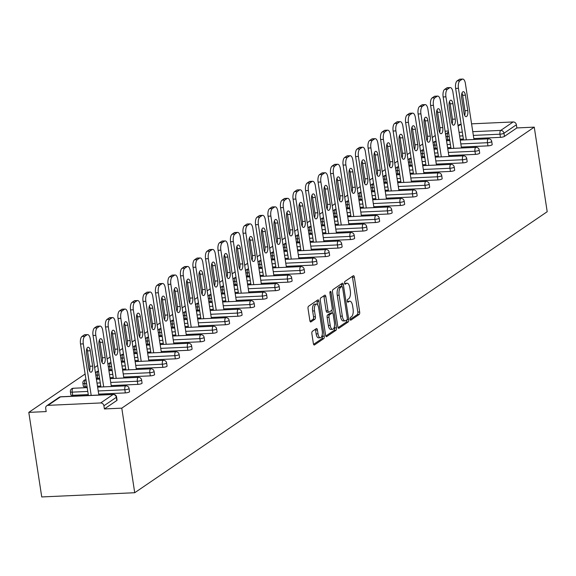 <?xml version="1.0" encoding="UTF-8"?>
<svg xmlns="http://www.w3.org/2000/svg" width="576" height="576" viewBox="0 0 576 576"><rect width="100%" height="100%" fill="white"/><g stroke="black" fill="none" stroke-linecap="round" stroke-linejoin="round"><path stroke-width="0.86" d="M350.071 319.19A1.404 0.583 87.4 0 0 350.683 320.22A1.404 0.583 87.4 0 0 350.827 320.17L359.186 314.474A2.009 0.835 87.4 0 0 359.676 312.005L354.348 277.178A2.009 0.835 87.4 0 0 353.47 275.702A2.009 0.835 87.4 0 0 353.261 275.774L344.902 281.47A1.404 0.583 87.4 0 0 344.563 283.205A1.404 0.583 87.4 0 0 345.175 284.234A1.404 0.583 87.4 0 0 345.319 284.184L346.399 283.442A6.43 2.678 87.4 0 1 347.054 283.212A6.43 2.678 87.4 0 1 349.862 287.921L350.309 290.822A6.43 2.678 87.4 0 1 348.739 298.728L347.659 299.47A1.404 0.583 87.4 0 0 347.314 301.198A1.404 0.583 87.4 0 0 347.926 302.227A1.404 0.583 87.4 0 0 348.07 302.177L349.157 301.442A6.43 2.678 87.4 0 1 349.812 301.205A6.43 2.678 87.4 0 1 352.62 305.914L353.066 308.822A6.43 2.678 87.4 0 1 351.497 316.728L350.41 317.462A1.404 0.583 87.4 0 0 350.071 319.19M312.372 331.308A2.009 0.835 87.4 0 0 311.882 333.778L313.373 343.548A2.009 0.835 87.4 0 0 314.251 345.024A2.009 0.835 87.4 0 0 314.46 344.952L323.741 338.623A2.009 0.835 87.4 0 0 324.23 336.154L318.902 301.32A2.009 0.835 87.4 0 0 318.024 299.851A2.009 0.835 87.4 0 0 317.822 299.923L308.534 306.252A2.009 0.835 87.4 0 0 308.045 308.722L309.852 320.522A2.009 0.835 87.4 0 0 310.73 321.991A2.009 0.835 87.4 0 0 310.932 321.919L314.906 319.212A2.009 0.835 87.4 0 0 315.396 316.742L314.503 310.889A5.378 2.239 87.4 0 1 316.361 304.085A5.378 2.239 87.4 0 1 318.708 308.023L322.222 330.955A5.378 2.239 87.4 0 1 320.357 337.759A5.378 2.239 87.4 0 1 318.01 333.821L317.426 329.998A2.009 0.835 87.4 0 0 316.548 328.529A2.009 0.835 87.4 0 0 316.346 328.601L312.372 331.308M121.781 408.154L534.262 127.145L547.2 211.716L134.719 492.725L121.781 408.154L104.393 408.938L116.82 400.478L116.338 397.325L103.91 405.785L104.393 408.938M337.846 326.88A2.009 0.835 87.4 0 0 338.724 328.349A2.009 0.835 87.4 0 0 338.926 328.277L348.214 321.955A2.009 0.835 87.4 0 0 348.703 319.486L343.368 284.652A2.009 0.835 87.4 0 0 342.49 283.183A2.009 0.835 87.4 0 0 342.288 283.255L333.007 289.577A2.009 0.835 87.4 0 0 332.51 292.046L337.846 326.88M335.974 330.293L326.693 336.614A2.009 0.835 87.4 0 1 326.484 336.686A2.009 0.835 87.4 0 1 325.606 335.218L320.278 300.384A2.009 0.835 87.4 0 1 320.767 297.914L324.742 295.207A2.009 0.835 87.4 0 1 324.95 295.135A2.009 0.835 87.4 0 1 325.829 296.604L327.989 310.73A2.009 0.835 87.4 0 0 328.867 312.206A2.009 0.835 87.4 0 0 329.069 312.127L331.704 310.334A2.009 0.835 87.4 0 0 332.194 307.865L329.947 293.155A1.404 0.583 87.4 0 1 330.437 291.377A1.404 0.583 87.4 0 1 331.049 292.406L336.463 327.816A2.009 0.835 87.4 0 1 335.974 330.293L334.116 330.372L325.822 336.024M85.111 374.011L28.8 412.373L41.738 496.944L134.719 492.725M472.774 131.681L500.724 130.414L513.144 121.954L471.571 123.84M461.131 124.315L458.093 125.993M504.446 136.397L516.874 127.937L516.391 124.783L503.964 133.243L504.446 136.397A3.074 0.691 171.3 0 1 500.458 137.347L473.825 138.557M458.028 125.582L459.245 124.762A3.074 2.707 55.7 0 1 460.519 124.337M513.144 121.954A3.074 2.707 55.7 0 1 516.391 124.783M94.63 367.524L97.618 365.494M107.136 359.006L110.117 356.969M119.635 350.489L122.623 348.451M132.142 341.971L135.13 339.934M144.648 333.454L147.629 331.416M157.147 324.936L160.135 322.898M169.654 316.411L172.642 314.381M182.16 307.894L185.148 305.863M194.659 299.376L197.647 297.338M207.166 290.858L210.154 288.821M219.672 282.341L222.66 280.303M232.171 273.823L235.159 271.786M244.678 265.306L247.666 263.268M257.184 256.781L260.172 254.75M269.69 248.263L272.671 246.233M282.19 239.746L285.178 237.715M294.696 231.228L297.684 229.19M307.202 222.71L310.19 220.673M319.702 214.193L322.69 212.155M332.208 205.675L335.196 203.638M344.714 197.15L347.702 195.12M357.214 188.633L360.202 186.602M369.72 180.115L372.708 178.085M382.226 171.598L385.214 169.56M394.733 163.08L397.714 161.042M407.232 154.562L410.22 152.525M419.738 146.045L422.726 144.007M432.245 137.52L435.226 135.49M48.038 405.346L100.67 402.955L113.09 394.488L60.466 396.878L48.038 405.346A3.074 2.707 -124.3 0 0 46.764 405.763A3.074 2.707 -124.3 0 0 45.706 408.427L46.188 411.581L28.8 412.373M116.582 396.986A3.074 3.074 0 0 0 113.407 394.38A3.074 1.282 -92.6 0 0 113.09 394.488A3.074 2.707 -124.3 0 1 116.338 397.325A3.074 0.691 -8.7 0 0 116.582 396.986L117.065 400.14A3.074 0.691 171.3 0 1 116.82 400.478M534.262 127.145L516.874 127.937M463.385 139.025L460.109 139.176M449.676 139.651L447.826 139.738A3.074 0.691 171.3 0 1 446.371 139.644M448.358 131.047L445.082 131.191M125.33 392.904L124.848 389.75A3.074 0.691 171.3 0 0 128.837 388.8A3.074 0.691 -8.7 0 0 129.082 388.469L129.564 391.622A3.074 0.691 171.3 0 1 129.319 391.961A3.074 0.691 171.3 0 1 125.33 392.904L98.698 394.114M88.258 394.589L72.706 395.294A3.074 0.691 171.3 0 1 70.87 394.934L70.387 391.781A3.074 0.691 -8.7 0 0 72.223 392.141L72.706 395.294M137.837 384.386L137.347 381.233A3.074 0.691 171.3 0 0 141.343 380.282A3.074 0.691 -8.7 0 0 141.588 379.944L142.07 383.098A3.074 0.691 171.3 0 1 141.826 383.436A3.074 0.691 171.3 0 1 137.837 384.386L111.204 385.596M100.764 386.064L97.488 386.215M87.048 386.69L85.205 386.777A3.074 0.691 171.3 0 1 83.376 386.417L82.894 383.263A3.074 0.691 -8.7 0 0 84.722 383.616L85.205 386.777M150.336 375.869L149.854 372.715A3.074 0.691 171.3 0 0 153.85 371.765A3.074 0.691 -8.7 0 0 154.094 371.426L154.577 374.58A3.074 0.691 171.3 0 1 154.332 374.918A3.074 0.691 171.3 0 1 150.336 375.869L123.703 377.078M113.27 377.546L109.994 377.698M99.554 378.173L97.711 378.252A3.074 0.691 171.3 0 1 96.257 378.158M162.842 367.344L162.36 364.19A3.074 0.691 171.3 0 0 166.349 363.247A3.074 0.691 -8.7 0 0 166.594 362.909L167.083 366.062A3.074 0.691 171.3 0 1 166.831 366.401A3.074 0.691 171.3 0 1 162.842 367.344L136.21 368.554M125.77 369.029L122.494 369.18M112.061 369.655L110.218 369.734A3.074 0.691 171.3 0 1 108.763 369.641M175.349 358.826L174.866 355.673A3.074 0.691 171.3 0 0 178.855 354.73A3.074 0.691 -8.7 0 0 179.1 354.391L179.582 357.545A3.074 0.691 171.3 0 1 179.338 357.883A3.074 0.691 171.3 0 1 175.349 358.826L148.716 360.036M138.276 360.511L135 360.662M124.567 361.13L122.717 361.217A3.074 0.691 171.3 0 1 121.262 361.123M187.848 350.309L187.366 347.155A3.074 0.691 171.3 0 0 191.362 346.212A3.074 0.691 -8.7 0 0 191.606 345.874L192.089 349.027A3.074 0.691 171.3 0 1 191.844 349.366A3.074 0.691 171.3 0 1 187.848 350.309L161.215 351.518M150.782 351.994L147.506 352.145M137.066 352.613L135.223 352.699A3.074 0.691 171.3 0 1 133.769 352.606M200.354 341.791L199.872 338.638A3.074 0.691 171.3 0 0 203.861 337.694A3.074 0.691 -8.7 0 0 204.113 337.356L204.595 340.51A3.074 0.691 171.3 0 1 204.343 340.848A3.074 0.691 171.3 0 1 200.354 341.791L173.722 343.001M163.282 343.476L160.013 343.62M149.573 344.095L147.73 344.182A3.074 0.691 171.3 0 1 146.275 344.088M212.861 333.274L212.378 330.12A3.074 0.691 171.3 0 0 216.367 329.17A3.074 0.691 -8.7 0 0 216.612 328.838L217.094 331.992A3.074 0.691 171.3 0 1 216.85 332.33A3.074 0.691 171.3 0 1 212.861 333.274L186.228 334.483M175.788 334.958L172.512 335.102M162.079 335.578L160.229 335.664A3.074 0.691 171.3 0 1 158.774 335.57M225.36 324.756L224.878 321.602A3.074 0.691 171.3 0 0 228.874 320.652A3.074 0.691 -8.7 0 0 229.118 320.314L229.601 323.467A3.074 0.691 171.3 0 1 229.356 323.806A3.074 0.691 171.3 0 1 225.36 324.756L198.727 325.966M188.294 326.434L185.018 326.585M174.578 327.06L172.735 327.146A3.074 0.691 171.3 0 1 171.281 327.053M237.866 316.238L237.384 313.085A3.074 0.691 171.3 0 0 241.373 312.134A3.074 0.691 -8.7 0 0 241.625 311.796L242.107 314.95A3.074 0.691 171.3 0 1 241.862 315.288A3.074 0.691 171.3 0 1 237.866 316.238L211.234 317.448M200.801 317.916L197.525 318.067M187.085 318.542L185.242 318.622A3.074 0.691 171.3 0 1 183.787 318.528M250.373 307.714L249.89 304.56A3.074 0.691 171.3 0 0 253.879 303.617A3.074 0.691 -8.7 0 0 254.124 303.278L254.606 306.432A3.074 0.691 171.3 0 1 254.362 306.77A3.074 0.691 171.3 0 1 250.373 307.714L223.74 308.923M213.3 309.398L210.024 309.55M199.591 310.025L197.748 310.104A3.074 0.691 171.3 0 1 196.286 310.01M262.872 299.196L262.39 296.042A3.074 0.691 171.3 0 0 266.386 295.099A3.074 0.691 -8.7 0 0 266.63 294.761L267.113 297.914A3.074 0.691 171.3 0 1 266.868 298.253A3.074 0.691 171.3 0 1 262.872 299.196L236.246 300.406M225.806 300.881L222.53 301.032M212.09 301.507L210.247 301.586A3.074 0.691 171.3 0 1 208.793 301.493M275.378 290.678L274.896 287.525A3.074 0.691 171.3 0 0 278.892 286.582A3.074 0.691 -8.7 0 0 279.137 286.243L279.619 289.397A3.074 0.691 171.3 0 1 279.374 289.735A3.074 0.691 171.3 0 1 275.378 290.678L248.746 291.888M238.313 292.363L235.037 292.514M224.597 292.982L222.754 293.069A3.074 0.691 171.3 0 1 221.299 292.975M287.885 282.161L287.402 279.007A3.074 0.691 171.3 0 0 291.391 278.064A3.074 0.691 -8.7 0 0 291.636 277.726L292.126 280.879A3.074 0.691 171.3 0 1 291.874 281.218A3.074 0.691 171.3 0 1 287.885 282.161L261.252 283.37M250.812 283.846L247.536 283.99M237.103 284.465L235.26 284.551A3.074 0.691 171.3 0 1 233.806 284.458M300.391 273.643L299.909 270.49A3.074 0.691 171.3 0 0 303.898 269.539A3.074 0.691 -8.7 0 0 304.142 269.208L304.625 272.362A3.074 0.691 171.3 0 1 304.38 272.7A3.074 0.691 171.3 0 1 300.391 273.643L273.758 274.853M263.318 275.328L260.042 275.472M249.61 275.947L247.759 276.034A3.074 0.691 171.3 0 1 246.305 275.94M312.89 265.126L312.408 261.972A3.074 0.691 171.3 0 0 316.404 261.022A3.074 0.691 -8.7 0 0 316.649 260.683L317.131 263.844A3.074 0.691 171.3 0 1 316.886 264.175A3.074 0.691 171.3 0 1 312.89 265.126L286.258 266.335M275.825 266.81L272.549 266.954M262.109 267.43L260.266 267.516A3.074 0.691 171.3 0 1 258.811 267.422M325.397 256.608L324.914 253.454A3.074 0.691 171.3 0 0 328.903 252.504A3.074 0.691 -8.7 0 0 329.155 252.166L329.638 255.319A3.074 0.691 171.3 0 1 329.386 255.658A3.074 0.691 171.3 0 1 325.397 256.608L298.764 257.818M288.324 258.286L285.048 258.437M274.615 258.912L272.772 258.991A3.074 0.691 171.3 0 1 271.318 258.898M337.903 248.09L337.421 244.93A3.074 0.691 171.3 0 0 341.41 243.986A3.074 0.691 -8.7 0 0 341.654 243.648L342.137 246.802A3.074 0.691 171.3 0 1 341.892 247.14A3.074 0.691 171.3 0 1 337.903 248.09L311.27 249.293M300.83 249.768L297.554 249.919M287.122 250.394L285.271 250.474A3.074 0.691 171.3 0 1 283.817 250.38M350.402 239.566L349.92 236.412A3.074 0.691 171.3 0 0 353.916 235.469A3.074 0.691 -8.7 0 0 354.161 235.13L354.643 238.284A3.074 0.691 171.3 0 1 354.398 238.622A3.074 0.691 171.3 0 1 350.402 239.566L323.77 240.775M313.337 241.25L310.061 241.402M299.621 241.877L297.778 241.956A3.074 0.691 171.3 0 1 296.323 241.862M362.909 231.048L362.426 227.894A3.074 0.691 171.3 0 0 366.415 226.951A3.074 0.691 -8.7 0 0 366.667 226.613L367.15 229.766A3.074 0.691 171.3 0 1 366.898 230.105A3.074 0.691 171.3 0 1 362.909 231.048L336.276 232.258M325.843 232.733L322.567 232.884M312.127 233.352L310.284 233.438A3.074 0.691 171.3 0 1 308.83 233.345M375.415 222.53L374.933 219.377A3.074 0.691 171.3 0 0 378.922 218.434A3.074 0.691 -8.7 0 0 379.166 218.095L379.649 221.249A3.074 0.691 171.3 0 1 379.404 221.587A3.074 0.691 171.3 0 1 375.415 222.53L348.782 223.74M338.342 224.215L335.066 224.359M324.634 224.834L322.79 224.921A3.074 0.691 171.3 0 1 321.329 224.827M387.914 214.013L387.432 210.859A3.074 0.691 171.3 0 0 391.428 209.916A3.074 0.691 -8.7 0 0 391.673 209.578L392.155 212.731A3.074 0.691 171.3 0 1 391.91 213.07A3.074 0.691 171.3 0 1 387.914 214.013L361.282 215.222M350.849 215.698L347.573 215.842M337.133 216.317L335.29 216.403A3.074 0.691 171.3 0 1 333.835 216.31M400.421 205.495L399.938 202.342A3.074 0.691 171.3 0 0 403.934 201.391A3.074 0.691 -8.7 0 0 404.179 201.053L404.662 204.214A3.074 0.691 171.3 0 1 404.417 204.545A3.074 0.691 171.3 0 1 400.421 205.495L373.788 206.705M363.355 207.18L360.079 207.324M349.639 207.799L347.796 207.886A3.074 0.691 171.3 0 1 346.342 207.792M412.927 196.978L412.445 193.824A3.074 0.691 171.3 0 0 416.434 192.874A3.074 0.691 -8.7 0 0 416.678 192.535L417.161 195.689A3.074 0.691 171.3 0 1 416.916 196.027A3.074 0.691 171.3 0 1 412.927 196.978L386.294 198.187M375.854 198.655L372.578 198.806M362.146 199.282L360.302 199.361A3.074 0.691 171.3 0 1 358.841 199.267M425.434 188.46L424.951 185.299A3.074 0.691 171.3 0 0 428.94 184.356A3.074 0.691 -8.7 0 0 429.185 184.018L429.667 187.171A3.074 0.691 171.3 0 1 429.422 187.51A3.074 0.691 171.3 0 1 425.434 188.46L398.801 189.662M388.361 190.138L385.085 190.289M374.652 190.764L372.802 190.843A3.074 0.691 171.3 0 1 371.347 190.75M437.933 179.935L437.45 176.782A3.074 0.691 171.3 0 0 441.446 175.838A3.074 0.691 -8.7 0 0 441.691 175.5L442.174 178.654A3.074 0.691 171.3 0 1 441.929 178.992A3.074 0.691 171.3 0 1 437.933 179.935L411.3 181.145M400.867 181.62L397.591 181.771M387.151 182.246L385.308 182.326A3.074 0.691 171.3 0 1 383.854 182.232M450.439 171.418L449.957 168.264A3.074 0.691 171.3 0 0 453.946 167.321A3.074 0.691 -8.7 0 0 454.198 166.982L454.68 170.136A3.074 0.691 171.3 0 1 454.428 170.474A3.074 0.691 171.3 0 1 450.439 171.418L423.806 172.627M413.366 173.102L410.09 173.254M399.658 173.722L397.814 173.808A3.074 0.691 171.3 0 1 396.36 173.714M462.946 162.9L462.463 159.746A3.074 0.691 171.3 0 0 466.452 158.803A3.074 0.691 -8.7 0 0 466.697 158.465L467.179 161.618A3.074 0.691 171.3 0 1 466.934 161.957A3.074 0.691 171.3 0 1 462.946 162.9L436.313 164.11M425.873 164.585L422.597 164.736M412.164 165.204L410.314 165.29A3.074 0.691 171.3 0 1 408.859 165.197M475.445 154.382L474.962 151.229A3.074 0.691 171.3 0 0 478.958 150.286A3.074 0.691 -8.7 0 0 479.203 149.947L479.686 153.101A3.074 0.691 171.3 0 1 479.441 153.439A3.074 0.691 171.3 0 1 475.445 154.382L448.812 155.592M438.379 156.067L435.103 156.211M424.663 156.686L422.82 156.773A3.074 0.691 171.3 0 1 421.366 156.679M487.951 145.865L487.469 142.711A3.074 0.691 171.3 0 0 491.458 141.761A3.074 0.691 -8.7 0 0 491.71 141.422L492.192 144.583A3.074 0.691 171.3 0 1 491.94 144.922A3.074 0.691 171.3 0 1 487.951 145.865L461.318 147.074M450.886 147.55L447.61 147.694M437.17 148.169L435.326 148.255A3.074 0.691 171.3 0 1 433.872 148.162M103.91 405.785A3.074 2.707 -124.3 0 0 100.67 402.955M349.812 301.205L347.947 301.291A6.43 2.678 87.4 0 0 347.371 301.478M347.054 283.212L345.197 283.298A6.43 2.678 87.4 0 0 344.614 283.478M350.122 319.471L357.329 314.561A2.009 0.835 87.4 0 0 357.818 312.091L352.49 277.258A2.009 0.835 87.4 0 0 352.274 276.451M341.784 286.51L341.51 284.738A2.009 0.835 87.4 0 0 341.294 283.932M338.062 327.686L346.349 322.042A2.009 0.835 87.4 0 0 346.874 319.874M346.932 319.838A1.404 0.583 87.4 0 0 347.27 318.103L342.598 287.532A1.404 0.583 87.4 0 0 341.978 286.502A1.404 0.583 87.4 0 0 341.834 286.553L340.697 287.33A6.43 2.678 87.4 0 0 339.127 295.236L342.324 316.138A6.43 2.678 87.4 0 0 345.132 320.846A6.43 2.678 87.4 0 0 345.787 320.609L346.932 319.838M340.272 286.625A1.404 0.583 87.4 0 0 340.121 286.589A1.404 0.583 87.4 0 0 339.977 286.639L341.834 286.553M345.132 320.846L343.274 320.926A6.43 2.678 87.4 0 1 340.466 316.217L337.27 295.322A6.43 2.678 87.4 0 1 338.839 287.417L339.977 286.639M327.211 312.214A2.009 0.835 87.4 0 1 327.002 312.286A2.009 0.835 87.4 0 1 326.131 310.817L323.964 296.69A2.009 0.835 87.4 0 0 323.748 295.884M331.891 310.147L332.323 312.97A2.009 0.835 87.4 0 0 332.122 313.042L329.486 314.842A2.009 0.835 87.4 0 0 328.997 317.311L330.228 325.39A5.378 2.239 87.4 0 0 332.575 329.328A5.378 2.239 87.4 0 0 334.44 322.524L333.202 314.446A2.009 0.835 87.4 0 0 332.323 312.97L330.466 313.056A2.009 0.835 87.4 0 0 330.264 313.128L332.122 313.042M334.397 326.534L334.606 327.902L336.463 327.816M330.264 313.128L327.629 314.921A2.009 0.835 87.4 0 0 327.132 317.398L328.37 325.476A5.378 2.239 87.4 0 0 330.718 329.407L332.575 329.328M334.116 330.372A2.009 0.835 87.4 0 0 334.606 327.902M320.357 337.759L318.499 337.838A5.378 2.239 87.4 0 1 316.152 333.907L315.569 330.084A2.009 0.835 87.4 0 0 315.353 329.278M316.361 304.085L314.503 304.171A5.378 2.239 87.4 0 0 312.646 310.975L314.503 310.889M310.068 321.329L313.049 319.298A2.009 0.835 87.4 0 0 313.538 316.829L312.646 310.975M317.563 304.826L317.045 301.406A2.009 0.835 87.4 0 0 316.829 300.6M313.589 344.354L321.883 338.71A2.009 0.835 87.4 0 0 322.373 336.24L322.178 334.966M459.31 79.402L457.142 80.878L459.936 80.755L462.096 79.279L459.31 79.402A6.142 2.556 -92.6 0 1 459.936 79.186L462.722 79.056A6.142 2.556 87.4 0 0 462.096 79.279M459.936 80.755A6.142 2.556 87.4 0 0 458.431 88.308L455.645 88.43L463.529 139.961M455.645 88.43A6.142 2.556 -92.6 0 1 457.142 80.878M461.981 93.096A4.81 2.002 -92.6 0 1 462.629 95.321L464.983 110.7A4.81 2.002 -92.6 0 1 464.652 115.366M462.722 79.056A6.142 2.556 87.4 0 1 465.408 83.556L473.969 139.486M458.431 88.308L466.315 139.831M467.77 110.57A4.81 2.002 -92.6 0 1 466.106 116.662A4.81 2.002 -92.6 0 1 464.004 113.134L461.65 97.762A4.81 2.002 -92.6 0 1 463.313 91.67A4.81 2.002 -92.6 0 1 465.415 95.191L467.77 110.57L464.983 110.7M446.803 87.926L444.636 89.395L447.43 89.273L449.59 87.797L446.803 87.926A6.142 2.556 -92.6 0 1 447.43 87.703L450.216 87.574A6.142 2.556 87.4 0 0 449.59 87.797M447.43 89.273A6.142 2.556 87.4 0 0 445.932 96.826L443.138 96.948L451.022 148.478M443.138 96.948A6.142 2.556 -92.6 0 1 444.636 89.395M449.482 101.614A4.81 2.002 -92.6 0 1 450.122 103.838L452.477 119.218A4.81 2.002 -92.6 0 1 452.146 123.883M450.216 87.574A6.142 2.556 87.4 0 1 452.902 92.074L461.462 148.003M445.932 96.826L453.816 148.349M455.263 119.088A4.81 2.002 -92.6 0 1 453.6 125.179A4.81 2.002 -92.6 0 1 451.498 121.658L449.143 106.279A4.81 2.002 -92.6 0 1 450.814 100.188A4.81 2.002 -92.6 0 1 452.916 103.709L455.263 119.088L452.477 119.218M434.297 96.444L432.137 97.92L434.923 97.79L437.09 96.314L434.297 96.444A6.142 2.556 -92.6 0 1 434.923 96.221L437.717 96.091A6.142 2.556 87.4 0 0 437.09 96.314M434.923 97.79A6.142 2.556 87.4 0 0 433.426 105.343L430.632 105.466L438.523 156.996M430.632 105.466A6.142 2.556 -92.6 0 1 432.137 97.92M436.975 110.131A4.81 2.002 -92.6 0 1 437.623 112.356L439.97 127.735A4.81 2.002 -92.6 0 1 439.639 132.401M437.717 96.091A6.142 2.556 87.4 0 1 440.395 100.591L448.956 156.521M433.426 105.343L441.31 156.866M442.764 127.606A4.81 2.002 -92.6 0 1 441.094 133.697A4.81 2.002 -92.6 0 1 438.998 130.176L436.644 114.797A4.81 2.002 -92.6 0 1 438.307 108.706A4.81 2.002 -92.6 0 1 440.41 112.234L442.764 127.606L439.97 127.735M421.798 104.962L419.63 106.438L422.424 106.308L424.584 104.832L421.798 104.962A6.142 2.556 -92.6 0 1 422.424 104.738L425.21 104.616A6.142 2.556 87.4 0 0 424.584 104.832M422.424 106.308A6.142 2.556 87.4 0 0 420.919 113.861L418.133 113.99L426.017 165.514M418.133 113.99A6.142 2.556 -92.6 0 1 419.63 106.438M424.469 118.649A4.81 2.002 -92.6 0 1 425.117 120.874L427.471 136.253A4.81 2.002 -92.6 0 1 427.133 140.918M425.21 104.616A6.142 2.556 87.4 0 1 427.896 109.109L436.45 165.038M420.919 113.861L428.803 165.384M430.258 136.123A4.81 2.002 -92.6 0 1 428.594 142.214A4.81 2.002 -92.6 0 1 426.492 138.694L424.138 123.314A4.81 2.002 -92.6 0 1 425.801 117.223A4.81 2.002 -92.6 0 1 427.903 120.751L430.258 136.123L427.471 136.253M409.291 113.479L407.124 114.955L409.918 114.826L412.078 113.35L409.291 113.479A6.142 2.556 -92.6 0 1 409.918 113.256L412.704 113.134A6.142 2.556 87.4 0 0 412.078 113.35M409.918 114.826A6.142 2.556 87.4 0 0 408.42 122.378L405.626 122.508L413.51 174.031M405.626 122.508A6.142 2.556 -92.6 0 1 407.124 114.955M411.97 127.166A4.81 2.002 -92.6 0 1 412.61 129.391L414.965 144.77A4.81 2.002 -92.6 0 1 414.634 149.436M412.704 113.134A6.142 2.556 87.4 0 1 415.39 117.626L423.95 173.556M408.42 122.378L416.304 173.909M417.751 144.648A4.81 2.002 -92.6 0 1 416.088 150.732A4.81 2.002 -92.6 0 1 413.986 147.211L411.631 131.832A4.81 2.002 -92.6 0 1 413.302 125.748A4.81 2.002 -92.6 0 1 415.404 129.269L417.751 144.648L414.965 144.77M396.785 121.997L394.625 123.473L397.411 123.343L399.578 121.874L396.785 121.997A6.142 2.556 -92.6 0 1 397.411 121.774L400.205 121.651A6.142 2.556 87.4 0 0 399.578 121.874M397.411 123.343A6.142 2.556 87.4 0 0 395.914 130.896L393.12 131.026L401.004 182.549M393.12 131.026A6.142 2.556 -92.6 0 1 394.625 123.473M399.463 135.684A4.81 2.002 -92.6 0 1 400.104 137.916L402.458 153.288A4.81 2.002 -92.6 0 1 402.127 157.954M400.205 121.651A6.142 2.556 87.4 0 1 402.883 126.144L411.444 182.074M395.914 130.896L403.798 182.426M405.252 153.166A4.81 2.002 -92.6 0 1 403.582 159.25A4.81 2.002 -92.6 0 1 401.479 155.729L399.132 140.35A4.81 2.002 -92.6 0 1 400.795 134.266A4.81 2.002 -92.6 0 1 402.898 137.786L405.252 153.166L402.458 153.288M384.286 130.514L382.118 131.99L384.905 131.868L387.072 130.392L384.286 130.514A6.142 2.556 -92.6 0 1 384.912 130.298L387.698 130.169A6.142 2.556 87.4 0 0 387.072 130.392M384.905 131.868A6.142 2.556 87.4 0 0 383.407 139.414L380.621 139.543L388.505 191.066M380.621 139.543A6.142 2.556 -92.6 0 1 382.118 131.99M386.957 144.209A4.81 2.002 -92.6 0 1 387.605 146.434L389.959 161.806A4.81 2.002 -92.6 0 1 389.621 166.471M387.698 130.169A6.142 2.556 87.4 0 1 390.384 134.669L398.938 190.598M383.407 139.414L391.291 190.944M392.746 161.683A4.81 2.002 -92.6 0 1 391.082 167.774A4.81 2.002 -92.6 0 1 388.98 164.246L386.626 148.874A4.81 2.002 -92.6 0 1 388.289 142.783A4.81 2.002 -92.6 0 1 390.391 146.304L392.746 161.683L389.959 161.806M371.779 139.032L369.612 140.508L372.406 140.386L374.566 138.91L371.779 139.032A6.142 2.556 -92.6 0 1 372.406 138.816L375.192 138.686A6.142 2.556 87.4 0 0 374.566 138.91M372.406 140.386A6.142 2.556 87.4 0 0 370.901 147.938L368.114 148.061L375.998 199.591M368.114 148.061A6.142 2.556 -92.6 0 1 369.612 140.508M374.45 152.726A4.81 2.002 -92.6 0 1 375.098 154.951L377.453 170.33A4.81 2.002 -92.6 0 1 377.122 174.996M375.192 138.686A6.142 2.556 87.4 0 1 377.878 143.186L386.438 199.116M370.901 147.938L378.792 199.462M380.239 170.201A4.81 2.002 -92.6 0 1 378.576 176.292A4.81 2.002 -92.6 0 1 376.474 172.764L374.119 157.392A4.81 2.002 -92.6 0 1 375.79 151.301A4.81 2.002 -92.6 0 1 377.885 154.822L380.239 170.201L377.453 170.33M359.273 147.557L357.113 149.026L359.899 148.903L362.066 147.427L359.273 147.557A6.142 2.556 -92.6 0 1 359.899 147.334L362.693 147.204A6.142 2.556 87.4 0 0 362.066 147.427M359.899 148.903A6.142 2.556 87.4 0 0 358.402 156.456L355.608 156.578L363.492 208.109M355.608 156.578A6.142 2.556 -92.6 0 1 357.113 149.026M361.951 161.244A4.81 2.002 -92.6 0 1 362.592 163.469L364.946 178.848A4.81 2.002 -92.6 0 1 364.615 183.514M362.693 147.204A6.142 2.556 87.4 0 1 365.371 151.704L373.932 207.634M358.402 156.456L366.286 207.979M367.74 178.718A4.81 2.002 -92.6 0 1 366.07 184.81A4.81 2.002 -92.6 0 1 363.967 181.289L361.62 165.91A4.81 2.002 -92.6 0 1 363.283 159.818A4.81 2.002 -92.6 0 1 365.386 163.339L367.74 178.718L364.946 178.848M346.766 156.074L344.606 157.55L347.393 157.421L349.56 155.945L346.766 156.074A6.142 2.556 -92.6 0 1 347.393 155.851L350.186 155.722A6.142 2.556 87.4 0 0 349.56 155.945M347.393 157.421A6.142 2.556 87.4 0 0 345.895 164.974L343.109 165.096L350.993 216.626M343.109 165.096A6.142 2.556 -92.6 0 1 344.606 157.55M349.445 169.762A4.81 2.002 -92.6 0 1 350.093 171.986L352.44 187.366A4.81 2.002 -92.6 0 1 352.109 192.031M350.186 155.722A6.142 2.556 87.4 0 1 352.872 160.222L361.426 216.151M345.895 164.974L353.779 216.497M355.234 187.236A4.81 2.002 -92.6 0 1 353.57 193.327A4.81 2.002 -92.6 0 1 351.468 189.806L349.114 174.427A4.81 2.002 -92.6 0 1 350.777 168.336A4.81 2.002 -92.6 0 1 352.879 171.864L355.234 187.236L352.44 187.366M334.267 164.592L332.1 166.068L334.894 165.938L337.054 164.462L334.267 164.592A6.142 2.556 -92.6 0 1 334.894 164.369L337.68 164.246A6.142 2.556 87.4 0 0 337.054 164.462M334.894 165.938A6.142 2.556 87.4 0 0 333.389 173.491L330.602 173.621L338.486 225.144M330.602 173.621A6.142 2.556 -92.6 0 1 332.1 166.068M336.938 178.279A4.81 2.002 -92.6 0 1 337.586 180.504L339.941 195.883A4.81 2.002 -92.6 0 1 339.61 200.549M337.68 164.246A6.142 2.556 87.4 0 1 340.366 168.739L348.926 224.669M333.389 173.491L341.273 225.014M342.727 195.754A4.81 2.002 -92.6 0 1 341.064 201.845A4.81 2.002 -92.6 0 1 338.962 198.324L336.607 182.945A4.81 2.002 -92.6 0 1 338.27 176.854A4.81 2.002 -92.6 0 1 340.373 180.382L342.727 195.754L339.941 195.883M321.761 173.11L319.601 174.586L322.387 174.456L324.554 172.98L321.761 173.11A6.142 2.556 -92.6 0 1 322.387 172.886L325.181 172.764A6.142 2.556 87.4 0 0 324.554 172.98M322.387 174.456A6.142 2.556 87.4 0 0 320.89 182.009L318.096 182.138L325.98 233.662M318.096 182.138A6.142 2.556 -92.6 0 1 319.601 174.586M324.439 186.797A4.81 2.002 -92.6 0 1 325.08 189.022L327.434 204.401A4.81 2.002 -92.6 0 1 327.103 209.066M325.181 172.764A6.142 2.556 87.4 0 1 327.859 177.257L336.42 233.186M320.89 182.009L328.774 233.539M330.221 204.271A4.81 2.002 -92.6 0 1 328.558 210.362A4.81 2.002 -92.6 0 1 326.455 206.842L324.101 191.462A4.81 2.002 -92.6 0 1 325.771 185.378A4.81 2.002 -92.6 0 1 327.874 188.899L330.221 204.271L327.434 204.401M309.254 181.627L307.094 183.103L309.881 182.974L312.048 181.505L309.254 181.627A6.142 2.556 -92.6 0 1 309.881 181.404L312.674 181.282A6.142 2.556 87.4 0 0 312.048 181.505M309.881 182.974A6.142 2.556 87.4 0 0 308.383 190.526L305.597 190.656L313.481 242.179M305.597 190.656A6.142 2.556 -92.6 0 1 307.094 183.103M311.933 195.314A4.81 2.002 -92.6 0 1 312.581 197.546L314.928 212.918A4.81 2.002 -92.6 0 1 314.597 217.584M312.674 181.282A6.142 2.556 87.4 0 1 315.353 185.774L323.914 241.704M308.383 190.526L316.267 242.057M317.722 212.796A4.81 2.002 -92.6 0 1 316.051 218.88A4.81 2.002 -92.6 0 1 313.956 215.359L311.602 199.98A4.81 2.002 -92.6 0 1 313.265 193.896A4.81 2.002 -92.6 0 1 315.367 197.417L317.722 212.796L314.928 212.918M296.755 190.145L294.588 191.621L297.382 191.491L299.542 190.022L296.755 190.145A6.142 2.556 -92.6 0 1 297.382 189.929L300.168 189.799A6.142 2.556 87.4 0 0 299.542 190.022M297.382 191.491A6.142 2.556 87.4 0 0 295.877 199.044L293.09 199.174L300.974 250.697M293.09 199.174A6.142 2.556 -92.6 0 1 294.588 191.621M299.426 203.839A4.81 2.002 -92.6 0 1 300.074 206.064L302.429 221.436A4.81 2.002 -92.6 0 1 302.09 226.102M300.168 189.799A6.142 2.556 87.4 0 1 302.854 194.299L311.407 250.229M295.877 199.044L303.761 250.574M305.215 221.314A4.81 2.002 -92.6 0 1 303.552 227.405A4.81 2.002 -92.6 0 1 301.45 223.877L299.095 208.505A4.81 2.002 -92.6 0 1 300.758 202.414A4.81 2.002 -92.6 0 1 302.861 205.934L305.215 221.314L302.429 221.436M284.249 198.662L282.082 200.138L284.875 200.016L287.035 198.54L284.249 198.662A6.142 2.556 -92.6 0 1 284.875 198.446L287.662 198.317A6.142 2.556 87.4 0 0 287.035 198.54M284.875 200.016A6.142 2.556 87.4 0 0 283.378 207.569L280.584 207.691L288.468 259.222M280.584 207.691A6.142 2.556 -92.6 0 1 282.082 200.138M286.927 212.357A4.81 2.002 -92.6 0 1 287.568 214.582L289.922 229.954A4.81 2.002 -92.6 0 1 289.591 234.626M287.662 198.317A6.142 2.556 87.4 0 1 290.347 202.817L298.908 258.746M283.378 207.569L291.262 259.092M292.709 229.831A4.81 2.002 -92.6 0 1 291.046 235.922A4.81 2.002 -92.6 0 1 288.943 232.394L286.589 217.022A4.81 2.002 -92.6 0 1 288.259 210.931A4.81 2.002 -92.6 0 1 290.362 214.452L292.709 229.831L289.922 229.954M271.742 207.187L269.582 208.656L272.369 208.534L274.536 207.058L271.742 207.187A6.142 2.556 -92.6 0 1 272.369 206.964L275.162 206.834A6.142 2.556 87.4 0 0 274.536 207.058M272.369 208.534A6.142 2.556 87.4 0 0 270.871 216.086L268.078 216.209L275.969 267.739M268.078 216.209A6.142 2.556 -92.6 0 1 269.582 208.656M274.421 220.874A4.81 2.002 -92.6 0 1 275.062 223.099L277.416 238.478A4.81 2.002 -92.6 0 1 277.085 243.144M275.162 206.834A6.142 2.556 87.4 0 1 277.841 211.334L286.402 267.264M270.871 216.086L278.755 267.61M280.21 238.349A4.81 2.002 -92.6 0 1 278.539 244.44A4.81 2.002 -92.6 0 1 276.437 240.912L274.09 225.54A4.81 2.002 -92.6 0 1 275.753 219.449A4.81 2.002 -92.6 0 1 277.855 222.97L280.21 238.349L277.416 238.478M259.243 215.705L257.076 217.174L259.862 217.051L262.03 215.575L259.243 215.705A6.142 2.556 -92.6 0 1 259.87 215.482L262.656 215.352A6.142 2.556 87.4 0 0 262.03 215.575M259.862 217.051A6.142 2.556 87.4 0 0 258.365 224.604L255.578 224.726L263.462 276.257M255.578 224.726A6.142 2.556 -92.6 0 1 257.076 217.174M261.914 229.392A4.81 2.002 -92.6 0 1 262.562 231.617L264.917 246.996A4.81 2.002 -92.6 0 1 264.578 251.662M262.656 215.352A6.142 2.556 87.4 0 1 265.342 219.852L273.895 275.782M258.365 224.604L266.249 276.127M267.703 246.866A4.81 2.002 -92.6 0 1 266.04 252.958A4.81 2.002 -92.6 0 1 263.938 249.437L261.583 234.058A4.81 2.002 -92.6 0 1 263.246 227.966A4.81 2.002 -92.6 0 1 265.349 231.494L267.703 246.866L264.917 246.996M246.737 224.222L244.57 225.698L247.363 225.569L249.523 224.093L246.737 224.222A6.142 2.556 -92.6 0 1 247.363 223.999L250.15 223.87A6.142 2.556 87.4 0 0 249.523 224.093M247.363 225.569A6.142 2.556 87.4 0 0 245.858 233.122L243.072 233.251L250.956 284.774M243.072 233.251A6.142 2.556 -92.6 0 1 244.57 225.698M249.408 237.91A4.81 2.002 -92.6 0 1 250.056 240.134L252.41 255.514A4.81 2.002 -92.6 0 1 252.079 260.179M250.15 223.87A6.142 2.556 87.4 0 1 252.835 228.37L261.396 284.299M245.858 233.122L253.75 284.645M255.197 255.384A4.81 2.002 -92.6 0 1 253.534 261.475A4.81 2.002 -92.6 0 1 251.431 257.954L249.077 242.575A4.81 2.002 -92.6 0 1 250.747 236.484A4.81 2.002 -92.6 0 1 252.842 240.012L255.197 255.384L252.41 255.514M234.23 232.74L232.07 234.216L234.857 234.086L237.024 232.61L234.23 232.74A6.142 2.556 -92.6 0 1 234.857 232.517L237.65 232.394A6.142 2.556 87.4 0 0 237.024 232.61M234.857 234.086A6.142 2.556 87.4 0 0 233.359 241.639L230.566 241.769L238.45 293.292M230.566 241.769A6.142 2.556 -92.6 0 1 232.07 234.216M236.909 246.427A4.81 2.002 -92.6 0 1 237.55 248.652L239.904 264.031A4.81 2.002 -92.6 0 1 239.573 268.697M237.65 232.394A6.142 2.556 87.4 0 1 240.329 236.887L248.89 292.817M233.359 241.639L241.243 293.162M242.698 263.902A4.81 2.002 -92.6 0 1 241.027 269.993A4.81 2.002 -92.6 0 1 238.925 266.472L236.578 251.093A4.81 2.002 -92.6 0 1 238.241 245.002A4.81 2.002 -92.6 0 1 240.343 248.53L242.698 263.902L239.904 264.031M221.731 241.258L219.564 242.734L222.35 242.604L224.518 241.135L221.731 241.258A6.142 2.556 -92.6 0 1 222.358 241.034L225.144 240.912A6.142 2.556 87.4 0 0 224.518 241.135M222.35 242.604A6.142 2.556 87.4 0 0 220.853 250.157L218.066 250.286L225.95 301.81M218.066 250.286A6.142 2.556 -92.6 0 1 219.564 242.734M224.402 254.945A4.81 2.002 -92.6 0 1 225.05 257.177L227.398 272.549A4.81 2.002 -92.6 0 1 227.066 277.214M225.144 240.912A6.142 2.556 87.4 0 1 227.83 245.405L236.383 301.334M220.853 250.157L228.737 301.687M230.191 272.426A4.81 2.002 -92.6 0 1 228.528 278.51A4.81 2.002 -92.6 0 1 226.426 274.99L224.071 259.61A4.81 2.002 -92.6 0 1 225.734 253.526A4.81 2.002 -92.6 0 1 227.837 257.047L230.191 272.426L227.398 272.549M209.225 249.775L207.058 251.251L209.851 251.122L212.011 249.653L209.225 249.775A6.142 2.556 -92.6 0 1 209.851 249.552L212.638 249.43A6.142 2.556 87.4 0 0 212.011 249.653M209.851 251.122A6.142 2.556 87.4 0 0 208.346 258.674L205.56 258.804L213.444 310.327M205.56 258.804A6.142 2.556 -92.6 0 1 207.058 251.251M211.896 263.462A4.81 2.002 -92.6 0 1 212.544 265.694L214.898 281.066A4.81 2.002 -92.6 0 1 214.567 285.732M212.638 249.43A6.142 2.556 87.4 0 1 215.323 253.93L223.884 309.859M208.346 258.674L216.23 310.205M217.685 280.944A4.81 2.002 -92.6 0 1 216.022 287.028A4.81 2.002 -92.6 0 1 213.919 283.507L211.565 268.135A4.81 2.002 -92.6 0 1 213.228 262.044A4.81 2.002 -92.6 0 1 215.33 265.565L217.685 280.944L214.898 281.066M196.718 258.293L194.558 259.769L197.345 259.646L199.512 258.17L196.718 258.293A6.142 2.556 -92.6 0 1 197.345 258.077L200.138 257.947A6.142 2.556 87.4 0 0 199.512 258.17M197.345 259.646A6.142 2.556 87.4 0 0 195.847 267.199L193.054 267.322L200.938 318.845M193.054 267.322A6.142 2.556 -92.6 0 1 194.558 259.769M199.397 271.987A4.81 2.002 -92.6 0 1 200.038 274.212L202.392 289.584A4.81 2.002 -92.6 0 1 202.061 294.25M200.138 257.947A6.142 2.556 87.4 0 1 202.817 262.447L211.378 318.377M195.847 267.199L203.731 318.722M205.186 289.462A4.81 2.002 -92.6 0 1 203.515 295.553A4.81 2.002 -92.6 0 1 201.413 292.025L199.058 276.653A4.81 2.002 -92.6 0 1 200.729 270.562A4.81 2.002 -92.6 0 1 202.831 274.082L205.186 289.462L202.392 289.584M184.212 266.818L182.052 268.286L184.838 268.164L187.006 266.688L184.212 266.818A6.142 2.556 -92.6 0 1 184.838 266.594L187.632 266.465A6.142 2.556 87.4 0 0 187.006 266.688M184.838 268.164A6.142 2.556 87.4 0 0 183.341 275.717L180.554 275.839L188.438 327.37M180.554 275.839A6.142 2.556 -92.6 0 1 182.052 268.286M186.89 280.505A4.81 2.002 -92.6 0 1 187.538 282.73L189.886 298.109A4.81 2.002 -92.6 0 1 189.554 302.774M187.632 266.465A6.142 2.556 87.4 0 1 190.318 270.965L198.871 326.894M183.341 275.717L191.225 327.24M192.679 297.979A4.81 2.002 -92.6 0 1 191.016 304.07A4.81 2.002 -92.6 0 1 188.914 300.542L186.559 285.17A4.81 2.002 -92.6 0 1 188.222 279.079A4.81 2.002 -92.6 0 1 190.325 282.6L192.679 297.979L189.886 298.109M171.713 275.335L169.546 276.804L172.339 276.682L174.499 275.206L171.713 275.335A6.142 2.556 -92.6 0 1 172.339 275.112L175.126 274.982A6.142 2.556 87.4 0 0 174.499 275.206M172.339 276.682A6.142 2.556 87.4 0 0 170.834 284.234L168.048 284.357L175.932 335.887M168.048 284.357A6.142 2.556 -92.6 0 1 169.546 276.804M174.384 289.022A4.81 2.002 -92.6 0 1 175.032 291.247L177.386 306.626A4.81 2.002 -92.6 0 1 177.055 311.292M175.126 274.982A6.142 2.556 87.4 0 1 177.811 279.482L186.365 335.412M170.834 284.234L178.718 335.758M180.173 306.497A4.81 2.002 -92.6 0 1 178.51 312.588A4.81 2.002 -92.6 0 1 176.407 309.067L174.053 293.688A4.81 2.002 -92.6 0 1 175.716 287.597A4.81 2.002 -92.6 0 1 177.818 291.118L180.173 306.497L177.386 306.626M159.206 283.853L157.039 285.329L159.833 285.199L161.993 283.723L159.206 283.853A6.142 2.556 -92.6 0 1 159.833 283.63L162.619 283.5A6.142 2.556 87.4 0 0 161.993 283.723M159.833 285.199A6.142 2.556 87.4 0 0 158.335 292.752L155.542 292.882L163.426 344.405M155.542 292.882A6.142 2.556 -92.6 0 1 157.039 285.329M161.885 297.54A4.81 2.002 -92.6 0 1 162.526 299.765L164.88 315.144A4.81 2.002 -92.6 0 1 164.549 319.81M162.619 283.5A6.142 2.556 87.4 0 1 165.305 288L173.866 343.93M158.335 292.752L166.219 344.275M167.666 315.014A4.81 2.002 -92.6 0 1 166.003 321.106A4.81 2.002 -92.6 0 1 163.901 317.585L161.546 302.206A4.81 2.002 -92.6 0 1 163.217 296.114A4.81 2.002 -92.6 0 1 165.319 299.642L167.666 315.014L164.88 315.144M146.7 292.37L144.54 293.846L147.326 293.717L149.494 292.241L146.7 292.37A6.142 2.556 -92.6 0 1 147.326 292.147L150.12 292.025A6.142 2.556 87.4 0 0 149.494 292.241M147.326 293.717A6.142 2.556 87.4 0 0 145.829 301.27L143.035 301.399L150.926 352.922M143.035 301.399A6.142 2.556 -92.6 0 1 144.54 293.846M149.378 306.058A4.81 2.002 -92.6 0 1 150.026 308.282L152.374 323.662A4.81 2.002 -92.6 0 1 152.042 328.327M150.12 292.025A6.142 2.556 87.4 0 1 152.798 296.518L161.359 352.447M145.829 301.27L153.713 352.793M155.167 323.532A4.81 2.002 -92.6 0 1 153.497 329.623A4.81 2.002 -92.6 0 1 151.394 326.102L149.047 310.723A4.81 2.002 -92.6 0 1 150.71 304.632A4.81 2.002 -92.6 0 1 152.813 308.16L155.167 323.532L152.374 323.662M134.201 300.888L132.034 302.364L134.82 302.234L136.987 300.766L134.201 300.888A6.142 2.556 -92.6 0 1 134.827 300.665L137.614 300.542A6.142 2.556 87.4 0 0 136.987 300.766M134.82 302.234A6.142 2.556 87.4 0 0 133.322 309.787L130.536 309.917L138.42 361.44M130.536 309.917A6.142 2.556 -92.6 0 1 132.034 302.364M136.872 314.575A4.81 2.002 -92.6 0 1 137.52 316.8L139.874 332.179A4.81 2.002 -92.6 0 1 139.536 336.845M137.614 300.542A6.142 2.556 87.4 0 1 140.299 305.035L148.853 360.965M133.322 309.787L141.206 361.318M142.661 332.057A4.81 2.002 -92.6 0 1 140.998 338.141A4.81 2.002 -92.6 0 1 138.895 334.62L136.541 319.241A4.81 2.002 -92.6 0 1 138.204 313.157A4.81 2.002 -92.6 0 1 140.306 316.678L142.661 332.057L139.874 332.179M121.694 309.406L119.527 310.882L122.321 310.752L124.481 309.283L121.694 309.406A6.142 2.556 -92.6 0 1 122.321 309.182L125.107 309.06A6.142 2.556 87.4 0 0 124.481 309.283M122.321 310.752A6.142 2.556 87.4 0 0 120.816 318.305L118.03 318.434L125.914 369.958M118.03 318.434A6.142 2.556 -92.6 0 1 119.527 310.882M124.366 323.093A4.81 2.002 -92.6 0 1 125.014 325.325L127.368 340.697A4.81 2.002 -92.6 0 1 127.037 345.362M125.107 309.06A6.142 2.556 87.4 0 1 127.793 313.56L136.354 369.482M120.816 318.305L128.707 369.835M130.154 340.574A4.81 2.002 -92.6 0 1 128.491 346.658A4.81 2.002 -92.6 0 1 126.389 343.138L124.034 327.758A4.81 2.002 -92.6 0 1 125.705 321.674A4.81 2.002 -92.6 0 1 127.807 325.195L130.154 340.574L127.368 340.697M109.188 317.923L107.028 319.399L109.814 319.277L111.982 317.801L109.188 317.923A6.142 2.556 -92.6 0 1 109.814 317.707L112.608 317.578A6.142 2.556 87.4 0 0 111.982 317.801M109.814 319.277A6.142 2.556 87.4 0 0 108.317 326.822L105.523 326.952L113.407 378.475M105.523 326.952A6.142 2.556 -92.6 0 1 107.028 319.399M111.866 331.618A4.81 2.002 -92.6 0 1 112.507 333.842L114.862 349.214A4.81 2.002 -92.6 0 1 114.53 353.88M112.608 317.578A6.142 2.556 87.4 0 1 115.286 322.078L123.847 378.007M108.317 326.822L116.201 378.353M117.655 349.092A4.81 2.002 -92.6 0 1 115.985 355.183A4.81 2.002 -92.6 0 1 113.882 351.655L111.535 336.283A4.81 2.002 -92.6 0 1 113.198 330.192A4.81 2.002 -92.6 0 1 115.301 333.713L117.655 349.092L114.862 349.214M96.689 326.448L94.522 327.917L97.308 327.794L99.475 326.318L96.689 326.448A6.142 2.556 -92.6 0 1 97.315 326.225L100.102 326.095A6.142 2.556 87.4 0 0 99.475 326.318M97.308 327.794A6.142 2.556 87.4 0 0 95.81 335.347L93.024 335.47L100.908 387M93.024 335.47A6.142 2.556 -92.6 0 1 94.522 327.917M99.36 340.135A4.81 2.002 -92.6 0 1 100.008 342.36L102.362 357.739A4.81 2.002 -92.6 0 1 102.024 362.405M100.102 326.095A6.142 2.556 87.4 0 1 102.787 330.595L111.341 386.525M95.81 335.347L103.694 386.87M105.149 357.61A4.81 2.002 -92.6 0 1 103.486 363.701A4.81 2.002 -92.6 0 1 101.383 360.173L99.029 344.801A4.81 2.002 -92.6 0 1 100.692 338.71A4.81 2.002 -92.6 0 1 102.794 342.23L105.149 357.61L102.362 357.739M84.182 334.966L82.015 336.434L84.809 336.312L86.969 334.836L84.182 334.966A6.142 2.556 -92.6 0 1 84.809 334.742L87.595 334.613A6.142 2.556 87.4 0 0 86.969 334.836M84.809 336.312A6.142 2.556 87.4 0 0 83.304 343.865L80.518 343.987L88.402 395.518M80.518 343.987A6.142 2.556 -92.6 0 1 82.015 336.434M86.854 348.653A4.81 2.002 -92.6 0 1 87.502 350.878L89.856 366.257A4.81 2.002 -92.6 0 1 89.525 370.922M87.595 334.613A6.142 2.556 87.4 0 1 90.281 339.113L98.842 395.042M83.304 343.865L91.188 395.388M92.642 366.127A4.81 2.002 -92.6 0 1 90.979 372.218A4.81 2.002 -92.6 0 1 88.877 368.698L86.522 353.318A4.81 2.002 -92.6 0 1 88.193 347.227A4.81 2.002 -92.6 0 1 90.288 350.748L92.642 366.127L89.856 366.257M448.574 132.48L448.099 132.804L448.625 132.782M459.058 132.307L462.334 132.156M448.517 132.07L446.818 133.222A3.074 2.707 55.7 0 1 448.099 132.804A3.074 1.282 87.4 0 0 447.343 136.577L447.826 139.738M500.458 137.347L499.975 134.194A3.074 1.282 87.4 0 1 500.724 130.414A3.074 2.707 55.7 0 1 503.964 133.243A3.074 0.691 171.3 0 1 499.975 134.194L473.342 135.403M113.407 394.38L60.775 396.77A3.074 1.282 -92.6 0 0 60.466 396.878A3.074 2.707 -124.3 0 0 59.191 397.296L46.764 405.763M462.902 135.871L459.626 136.022M449.194 136.498L447.343 136.577A3.074 0.691 -8.7 0 1 445.889 136.483M460.836 143.921L487.469 142.711A3.074 1.282 87.4 0 1 488.218 138.931A3.074 1.282 -92.6 0 1 488.534 138.823L460.253 140.105M436.687 145.015L434.844 145.102A3.074 1.282 87.4 0 1 435.593 141.322A3.074 1.282 -92.6 0 1 435.902 141.214A3.074 1.282 -92.6 0 1 436.111 141.242M450.396 144.389L447.127 144.54M433.39 145.008A3.074 0.691 -8.7 0 0 434.844 145.102L435.326 148.255M479.203 149.947A3.074 3.074 0 0 0 476.028 147.341A3.074 1.282 -92.6 0 0 475.711 147.449A3.074 1.282 87.4 0 0 474.962 151.229L448.33 152.438M437.897 152.914L434.621 153.058M424.181 153.533L422.338 153.619L422.82 156.773M466.697 158.465A3.074 3.074 0 0 0 463.522 155.858A3.074 1.282 -92.6 0 0 463.212 155.974A3.074 1.282 87.4 0 0 462.463 159.746L435.83 160.956M425.39 161.431L422.114 161.575M411.682 162.05L409.831 162.137L410.314 165.29M454.198 166.982A3.074 3.074 0 0 0 451.022 164.376A3.074 1.282 -92.6 0 0 450.706 164.491A3.074 1.282 87.4 0 0 449.957 168.264L423.324 169.474M412.884 169.949L409.608 170.1M399.175 170.568L397.332 170.654L397.814 173.808M441.691 175.5A3.074 3.074 0 0 0 438.516 172.894A3.074 1.282 -92.6 0 0 438.199 173.009A3.074 1.282 87.4 0 0 437.45 176.782L410.818 177.991M400.385 178.466L397.109 178.618M386.669 179.093L384.826 179.172L385.308 182.326M429.185 184.018A3.074 3.074 0 0 0 426.01 181.418A3.074 1.282 -92.6 0 0 425.7 181.526A3.074 1.282 87.4 0 0 424.951 185.299L398.318 186.509M387.878 186.984L384.602 187.135M374.162 187.61L372.319 187.69L372.802 190.843M416.678 192.535A3.074 3.074 0 0 0 413.503 189.936A3.074 1.282 -92.6 0 0 413.194 190.044A3.074 1.282 87.4 0 0 412.445 193.824L385.812 195.034M375.372 195.502L372.096 195.653M361.663 196.128L359.82 196.207L360.302 199.361M404.179 201.053A3.074 3.074 0 0 0 401.004 198.454A3.074 1.282 -92.6 0 0 400.687 198.562A3.074 1.282 87.4 0 0 399.938 202.342L373.306 203.551M362.873 204.019L359.597 204.17M349.157 204.646L347.314 204.732L347.796 207.886M391.673 209.578A3.074 3.074 0 0 0 388.498 206.971A3.074 1.282 -92.6 0 0 388.188 207.079A3.074 1.282 87.4 0 0 387.432 210.859L360.799 212.069M350.366 212.544L347.09 212.688M336.65 213.163L334.807 213.25L335.29 216.403M379.166 218.095A3.074 3.074 0 0 0 375.991 215.489A3.074 1.282 -92.6 0 0 375.682 215.604A3.074 1.282 87.4 0 0 374.933 219.377L348.3 220.586M337.86 221.062L334.584 221.206M324.151 221.681L322.301 221.767L322.79 224.921M366.667 226.613A3.074 3.074 0 0 0 363.492 224.006A3.074 1.282 -92.6 0 0 363.175 224.122A3.074 1.282 87.4 0 0 362.426 227.894L335.794 229.104M325.361 229.579L322.085 229.73M311.645 230.198L309.802 230.285L310.284 233.438M354.161 235.13A3.074 3.074 0 0 0 350.986 232.524A3.074 1.282 -92.6 0 0 350.669 232.639A3.074 1.282 87.4 0 0 349.92 236.412L323.287 237.622M312.854 238.097L309.578 238.248M299.138 238.716L297.295 238.802L297.778 241.956M341.654 243.648A3.074 3.074 0 0 0 338.479 241.049A3.074 1.282 -92.6 0 0 338.17 241.157A3.074 1.282 87.4 0 0 337.421 244.93L310.788 246.139M300.348 246.614L297.072 246.766M286.639 247.241L284.789 247.32L285.271 250.474M329.155 252.166A3.074 3.074 0 0 0 325.98 249.566A3.074 1.282 -92.6 0 0 325.663 249.674A3.074 1.282 87.4 0 0 324.914 253.454L298.282 254.657M287.842 255.132L284.566 255.283M274.133 255.758L272.29 255.838L272.772 258.991M316.649 260.683A3.074 3.074 0 0 0 313.474 258.084A3.074 1.282 -92.6 0 0 313.157 258.192A3.074 1.282 87.4 0 0 312.408 261.972L285.775 263.182M275.342 263.65L272.066 263.801M261.626 264.276L259.783 264.362L260.266 267.516M304.142 269.208A3.074 3.074 0 0 0 300.967 266.602A3.074 1.282 -92.6 0 0 300.658 266.71A3.074 1.282 87.4 0 0 299.909 270.49L273.276 271.699M262.836 272.174L259.56 272.318M249.127 272.794L247.277 272.88L247.759 276.034M291.636 277.726A3.074 3.074 0 0 0 288.468 275.119A3.074 1.282 -92.6 0 0 288.151 275.234A3.074 1.282 87.4 0 0 287.402 279.007L260.77 280.217M250.33 280.692L247.054 280.836M236.621 281.311L234.778 281.398L235.26 284.551M279.137 286.243A3.074 3.074 0 0 0 275.962 283.637A3.074 1.282 -92.6 0 0 275.645 283.752A3.074 1.282 87.4 0 0 274.896 287.525L248.263 288.734M237.83 289.21L234.554 289.361M224.114 289.829L222.271 289.915L222.754 293.069M266.63 294.761A3.074 3.074 0 0 0 263.455 292.154A3.074 1.282 -92.6 0 0 263.146 292.27A3.074 1.282 87.4 0 0 262.39 296.042L235.757 297.252M225.324 297.727L222.048 297.878M211.608 298.346L209.765 298.433L210.247 301.586M254.124 303.278A3.074 3.074 0 0 0 250.949 300.679A3.074 1.282 -92.6 0 0 250.639 300.787A3.074 1.282 87.4 0 0 249.89 304.56L223.258 305.77M212.818 306.245L209.542 306.396M199.109 306.871L197.266 306.95L197.748 310.104M241.625 311.796A3.074 3.074 0 0 0 238.45 309.197A3.074 1.282 -92.6 0 0 238.133 309.305A3.074 1.282 87.4 0 0 237.384 313.085L210.751 314.287M200.318 314.762L197.042 314.914M186.602 315.389L184.759 315.468L185.242 318.622M229.118 320.314A3.074 3.074 0 0 0 225.943 317.714A3.074 1.282 -92.6 0 0 225.634 317.822A3.074 1.282 87.4 0 0 224.878 321.602L198.245 322.812M187.812 323.28L184.536 323.431M174.096 323.906L172.253 323.986L172.735 327.146M216.612 328.838A3.074 3.074 0 0 0 213.437 326.232A3.074 1.282 -92.6 0 0 213.127 326.34A3.074 1.282 87.4 0 0 212.378 330.12L185.746 331.33M175.306 331.805L172.03 331.949M161.597 332.424L159.746 332.51L160.229 335.664M204.113 337.356A3.074 3.074 0 0 0 200.938 334.75A3.074 1.282 -92.6 0 0 200.621 334.858A3.074 1.282 87.4 0 0 199.872 338.638L173.239 339.847M162.799 340.322L159.523 340.466M149.09 340.942L147.247 341.028L147.73 344.182M191.606 345.874A3.074 3.074 0 0 0 188.431 343.267A3.074 1.282 -92.6 0 0 188.114 343.382A3.074 1.282 87.4 0 0 187.366 347.155L160.733 348.365M150.3 348.84L147.024 348.984M136.584 349.459L134.741 349.546L135.223 352.699M179.1 354.391A3.074 3.074 0 0 0 175.925 351.785A3.074 1.282 -92.6 0 0 175.615 351.9A3.074 1.282 87.4 0 0 174.866 355.673L148.234 356.882M137.794 357.358L134.518 357.509M124.085 357.977L122.234 358.063L122.717 361.217M166.594 362.909A3.074 3.074 0 0 0 163.426 360.31A3.074 1.282 -92.6 0 0 163.109 360.418A3.074 1.282 87.4 0 0 162.36 364.19L135.727 365.4M125.287 365.875L122.011 366.026M111.578 366.502L109.735 366.581L110.218 369.734M154.094 371.426A3.074 3.074 0 0 0 150.919 368.827A3.074 1.282 -92.6 0 0 150.602 368.935A3.074 1.282 87.4 0 0 149.854 372.715L123.221 373.918M112.788 374.393L109.512 374.544M99.072 375.019L97.229 375.098L97.711 378.252M141.588 379.944A3.074 3.074 0 0 0 138.413 377.345A3.074 1.282 -92.6 0 0 138.103 377.453A3.074 1.282 87.4 0 0 137.347 381.233L110.722 382.442M100.282 382.91L97.006 383.062M86.566 383.537L84.722 383.616A3.074 1.282 87.4 0 1 85.471 379.843A3.074 1.282 -92.6 0 1 85.788 379.735A3.074 1.282 -92.6 0 1 85.99 379.764M129.082 388.469A3.074 3.074 0 0 0 125.906 385.862A3.074 1.282 -92.6 0 0 125.597 385.97A3.074 1.282 87.4 0 0 124.848 389.75L98.215 390.96M87.775 391.435L72.223 392.141A3.074 1.282 87.4 0 1 72.972 388.361A3.074 1.282 -92.6 0 1 73.282 388.253A3.074 1.282 -92.6 0 1 73.606 388.332M420.883 153.526A3.074 0.691 -8.7 0 0 422.338 153.619A3.074 1.282 87.4 0 1 423.086 149.839A3.074 1.282 -92.6 0 1 423.403 149.731A3.074 1.282 -92.6 0 1 423.605 149.76M408.377 162.043A3.074 0.691 -8.7 0 0 409.831 162.137A3.074 1.282 87.4 0 1 410.587 158.357A3.074 1.282 -92.6 0 1 410.897 158.249A3.074 1.282 -92.6 0 1 411.098 158.278M395.878 170.561A3.074 0.691 -8.7 0 0 397.332 170.654A3.074 1.282 87.4 0 1 398.081 166.882A3.074 1.282 -92.6 0 1 398.39 166.766A3.074 1.282 -92.6 0 1 398.599 166.795M383.371 179.078A3.074 0.691 -8.7 0 0 384.826 179.172A3.074 1.282 87.4 0 1 385.574 175.399A3.074 1.282 -92.6 0 1 385.891 175.284A3.074 1.282 -92.6 0 1 386.093 175.313M370.865 187.596A3.074 0.691 -8.7 0 0 372.319 187.69A3.074 1.282 87.4 0 1 373.068 183.917A3.074 1.282 -92.6 0 1 373.385 183.802A3.074 1.282 -92.6 0 1 373.586 183.838M358.358 196.114A3.074 0.691 -8.7 0 0 359.82 196.207A3.074 1.282 87.4 0 1 360.569 192.434A3.074 1.282 -92.6 0 1 360.878 192.326A3.074 1.282 -92.6 0 1 361.087 192.355M345.859 204.638A3.074 0.691 -8.7 0 0 347.314 204.732A3.074 1.282 87.4 0 1 348.062 200.952A3.074 1.282 -92.6 0 1 348.379 200.844A3.074 1.282 -92.6 0 1 348.581 200.873M333.353 213.156A3.074 0.691 -8.7 0 0 334.807 213.25A3.074 1.282 87.4 0 1 335.556 209.47A3.074 1.282 -92.6 0 1 335.873 209.362A3.074 1.282 -92.6 0 1 336.074 209.39M320.846 221.674A3.074 0.691 -8.7 0 0 322.301 221.767A3.074 1.282 87.4 0 1 323.057 217.987A3.074 1.282 -92.6 0 1 323.366 217.879A3.074 1.282 -92.6 0 1 323.568 217.908M308.347 230.191A3.074 0.691 -8.7 0 0 309.802 230.285A3.074 1.282 87.4 0 1 310.55 226.512A3.074 1.282 -92.6 0 1 310.86 226.397A3.074 1.282 -92.6 0 1 311.069 226.426M295.841 238.709A3.074 0.691 -8.7 0 0 297.295 238.802A3.074 1.282 87.4 0 1 298.044 235.03A3.074 1.282 -92.6 0 1 298.361 234.914A3.074 1.282 -92.6 0 1 298.562 234.943M283.334 247.226A3.074 0.691 -8.7 0 0 284.789 247.32A3.074 1.282 87.4 0 1 285.545 243.547A3.074 1.282 -92.6 0 1 285.854 243.432A3.074 1.282 -92.6 0 1 286.056 243.468M270.835 255.744A3.074 0.691 -8.7 0 0 272.29 255.838A3.074 1.282 87.4 0 1 273.038 252.065A3.074 1.282 -92.6 0 1 273.348 251.957A3.074 1.282 -92.6 0 1 273.557 251.986M258.329 264.269A3.074 0.691 -8.7 0 0 259.783 264.362A3.074 1.282 87.4 0 1 260.532 260.582A3.074 1.282 -92.6 0 1 260.849 260.474A3.074 1.282 -92.6 0 1 261.05 260.503M245.822 272.786A3.074 0.691 -8.7 0 0 247.277 272.88A3.074 1.282 87.4 0 1 248.026 269.1A3.074 1.282 -92.6 0 1 248.342 268.992A3.074 1.282 -92.6 0 1 248.544 269.021M233.316 281.304A3.074 0.691 -8.7 0 0 234.778 281.398A3.074 1.282 87.4 0 1 235.526 277.618A3.074 1.282 -92.6 0 1 235.836 277.51A3.074 1.282 -92.6 0 1 236.045 277.538M220.817 289.822A3.074 0.691 -8.7 0 0 222.271 289.915A3.074 1.282 87.4 0 1 223.02 286.135A3.074 1.282 -92.6 0 1 223.337 286.027A3.074 1.282 -92.6 0 1 223.538 286.056M208.31 298.339A3.074 0.691 -8.7 0 0 209.765 298.433A3.074 1.282 87.4 0 1 210.514 294.66A3.074 1.282 -92.6 0 1 210.83 294.545A3.074 1.282 -92.6 0 1 211.032 294.574M195.804 306.857A3.074 0.691 -8.7 0 0 197.266 306.95A3.074 1.282 87.4 0 1 198.014 303.178A3.074 1.282 -92.6 0 1 198.324 303.062A3.074 1.282 -92.6 0 1 198.533 303.091M183.305 315.374A3.074 0.691 -8.7 0 0 184.759 315.468A3.074 1.282 87.4 0 1 185.508 311.695A3.074 1.282 -92.6 0 1 185.818 311.587A3.074 1.282 -92.6 0 1 186.026 311.616M170.798 323.892A3.074 0.691 -8.7 0 0 172.253 323.986A3.074 1.282 87.4 0 1 173.002 320.213A3.074 1.282 -92.6 0 1 173.318 320.105A3.074 1.282 -92.6 0 1 173.52 320.134M158.292 332.417A3.074 0.691 -8.7 0 0 159.746 332.51A3.074 1.282 87.4 0 1 160.502 328.73A3.074 1.282 -92.6 0 1 160.812 328.622A3.074 1.282 -92.6 0 1 161.014 328.651M145.793 340.934A3.074 0.691 -8.7 0 0 147.247 341.028A3.074 1.282 87.4 0 1 147.996 337.248A3.074 1.282 -92.6 0 1 148.306 337.14A3.074 1.282 -92.6 0 1 148.514 337.169M133.286 349.452A3.074 0.691 -8.7 0 0 134.741 349.546A3.074 1.282 87.4 0 1 135.49 345.766A3.074 1.282 -92.6 0 1 135.806 345.658A3.074 1.282 -92.6 0 1 136.008 345.686M120.78 357.97A3.074 0.691 -8.7 0 0 122.234 358.063A3.074 1.282 87.4 0 1 122.983 354.29A3.074 1.282 -92.6 0 1 123.3 354.175A3.074 1.282 -92.6 0 1 123.502 354.204M108.281 366.487A3.074 0.691 -8.7 0 0 109.735 366.581A3.074 1.282 87.4 0 1 110.484 362.808A3.074 1.282 -92.6 0 1 110.794 362.693A3.074 1.282 -92.6 0 1 111.002 362.722M95.774 375.005A3.074 0.691 -8.7 0 0 97.229 375.098A3.074 1.282 87.4 0 1 97.978 371.326A3.074 1.282 -92.6 0 1 98.294 371.21A3.074 1.282 -92.6 0 1 98.496 371.246M59.191 397.296A3.074 3.074 0 0 1 60.775 396.77A3.074 1.282 -92.6 0 1 61.099 396.85M347.386 301.522L349.157 301.442M344.628 283.522L346.399 283.442M352.49 277.258L354.348 277.178M357.818 312.091L359.676 312.005M357.329 314.561L359.186 314.474M341.51 284.738L343.368 284.652M347.141 319.558L348.703 319.486M346.349 322.042L348.214 321.955M338.508 328.298L338.926 328.277M338.839 287.417L340.697 287.33M337.27 295.322L339.127 295.236M340.466 316.217L342.324 316.138M326.275 336.636L326.693 336.614M323.964 296.69L325.829 296.604M326.131 310.817L327.989 310.73M329.911 292.457L331.049 292.406M328.37 325.476L330.228 325.39M327.629 314.921L329.486 314.842M327.132 317.398L328.997 317.311M315.569 330.084L317.426 329.998M316.152 333.907L318.01 333.821M313.538 316.829L315.396 316.742M313.049 319.298L314.906 319.212M310.522 321.941L310.932 321.919M317.045 301.406L318.902 301.32M322.373 336.24L324.23 336.154M321.883 338.71L323.741 338.623M314.042 344.966L314.46 344.952M462.629 95.321L465.415 95.191M450.122 103.838L452.916 103.709M437.623 112.356L440.41 112.234M425.117 120.874L427.903 120.751M412.61 129.391L415.404 129.269M400.104 137.916L402.898 137.786M387.605 146.434L390.391 146.304M375.098 154.951L377.885 154.822M362.592 163.469L365.386 163.339M350.093 171.986L352.879 171.864M337.586 180.504L340.373 180.382M325.08 189.022L327.874 188.899M312.581 197.546L315.367 197.417M300.074 206.064L302.861 205.934M287.568 214.582L290.362 214.452M275.062 223.099L277.855 222.97M262.562 231.617L265.349 231.494M250.056 240.134L252.842 240.012M237.55 248.652L240.343 248.53M225.05 257.177L227.837 257.047M212.544 265.694L215.33 265.565M200.038 274.212L202.831 274.082M187.538 282.73L190.325 282.6M175.032 291.247L177.818 291.118M162.526 299.765L165.319 299.642M150.026 308.282L152.813 308.16M137.52 316.8L140.306 316.678M125.014 325.325L127.807 325.195M112.507 333.842L115.301 333.713M100.008 342.36L102.794 342.23M87.502 350.878L90.288 350.748M446.818 133.222A3.074 3.074 0 0 0 445.63 134.798M491.71 141.422A3.074 3.074 0 0 0 488.534 138.823M449.813 140.58L446.537 140.731M436.104 141.199L435.902 141.214A3.074 3.074 0 0 0 433.13 143.316M476.028 147.341L447.746 148.622M437.314 149.098L434.038 149.249M423.598 149.724L423.403 149.731A3.074 3.074 0 0 0 420.624 151.834M463.522 155.858L435.247 157.14M424.807 157.615L421.531 157.766M411.098 158.242L410.897 158.249A3.074 3.074 0 0 0 408.118 160.351M451.022 164.376L422.741 165.665M412.301 166.133L409.025 166.284M398.592 166.759L398.39 166.766A3.074 3.074 0 0 0 395.618 168.869M438.516 172.894L410.234 174.182M399.802 174.658L396.526 174.802M386.086 175.277L385.891 175.284A3.074 3.074 0 0 0 383.112 177.394M426.01 181.418L397.735 182.7M387.295 183.175L384.019 183.319M373.579 183.794L373.385 183.802A3.074 3.074 0 0 0 370.606 185.911M413.503 189.936L385.229 191.218M374.789 191.693L371.513 191.844M361.08 192.312L360.878 192.326A3.074 3.074 0 0 0 358.106 194.429M401.004 198.454L372.722 199.735M362.29 200.21L359.014 200.362M348.574 200.83L348.379 200.844A3.074 3.074 0 0 0 345.6 202.946M388.498 206.971L360.216 208.253M349.783 208.728L346.507 208.879M336.067 209.354L335.873 209.362A3.074 3.074 0 0 0 333.094 211.464M375.991 215.489L347.717 216.77M337.277 217.246L334.001 217.397M323.568 217.872L323.366 217.879A3.074 3.074 0 0 0 320.587 219.982M363.492 224.006L335.21 225.295M324.77 225.763L321.502 225.914M311.062 226.39L310.86 226.397A3.074 3.074 0 0 0 308.088 228.499M350.986 232.524L322.704 233.813M312.271 234.288L308.995 234.432M298.555 234.907L298.361 234.914A3.074 3.074 0 0 0 295.582 237.024M338.479 241.049L310.205 242.33M299.765 242.806L296.489 242.95M286.056 243.425L285.854 243.432A3.074 3.074 0 0 0 283.075 245.542M325.98 249.566L297.698 250.848M287.258 251.323L283.982 251.467M273.55 251.942L273.348 251.957A3.074 3.074 0 0 0 270.576 254.059M313.474 258.084L285.192 259.366M274.759 259.841L271.483 259.992M261.043 260.46L260.849 260.474A3.074 3.074 0 0 0 258.07 262.577M300.967 266.602L272.693 267.883M262.253 268.358L258.977 268.51M248.537 268.985L248.342 268.992A3.074 3.074 0 0 0 245.563 271.094M288.468 275.119L260.186 276.401M249.746 276.876L246.47 277.027M236.038 277.502L235.836 277.51A3.074 3.074 0 0 0 233.064 279.612M275.962 283.637L247.68 284.926M237.247 285.394L233.971 285.545M223.531 286.02L223.337 286.027A3.074 3.074 0 0 0 220.558 288.13M263.455 292.154L235.174 293.443M224.741 293.918L221.465 294.062M211.025 294.538L210.83 294.545A3.074 3.074 0 0 0 208.051 296.654M250.949 300.679L222.674 301.961M212.234 302.436L208.958 302.58M198.526 303.055L198.324 303.062A3.074 3.074 0 0 0 195.545 305.172M238.45 309.197L210.168 310.478M199.735 310.954L196.459 311.098M186.019 311.573L185.818 311.587A3.074 3.074 0 0 0 183.046 313.69M225.943 317.714L197.662 318.996M187.229 319.471L183.953 319.622M173.513 320.09L173.318 320.105A3.074 3.074 0 0 0 170.539 322.207M213.437 326.232L185.162 327.514M174.722 327.989L171.446 328.14M161.014 328.615L160.812 328.622A3.074 3.074 0 0 0 158.033 330.725M200.938 334.75L172.656 336.031M162.216 336.506L158.94 336.658M148.507 337.133L148.306 337.14A3.074 3.074 0 0 0 145.534 339.242M188.431 343.267L160.15 344.556M149.717 345.024L146.441 345.175M136.001 345.65L135.806 345.658A3.074 3.074 0 0 0 133.027 347.76M175.925 351.785L147.65 353.074M137.21 353.542L133.934 353.693M123.502 354.168L123.3 354.175A3.074 3.074 0 0 0 120.521 356.285M163.426 360.31L135.144 361.591M124.704 362.066L121.428 362.21M110.995 362.686L110.794 362.693A3.074 3.074 0 0 0 108.022 364.802M150.919 368.827L122.638 370.109M112.205 370.584L108.929 370.728M98.489 371.203L98.294 371.21A3.074 3.074 0 0 0 95.515 373.32M138.413 377.345L110.131 378.626M99.698 379.102L96.422 379.253M85.982 379.721L85.788 379.735A3.074 3.074 0 0 0 82.894 383.263M125.906 385.862L97.632 387.144M87.192 387.619L73.282 388.253A3.074 3.074 0 0 0 70.387 391.781M340.121 286.589L341.978 286.502M327.002 312.286L328.867 312.206"/></g></svg>

